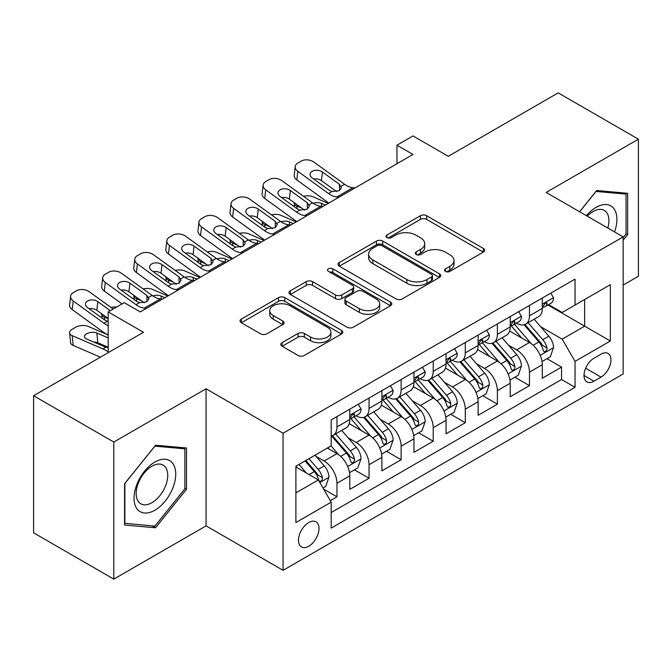 <?xml version="1.0" encoding="UTF-8"?>
<svg xmlns="http://www.w3.org/2000/svg" width="672" height="672" viewBox="0 0 672 672"><rect width="100%" height="100%" fill="white"/><g stroke="black" fill="none" stroke-linecap="round" stroke-linejoin="round"><path stroke-width="1.01" d="M445.502 271.404A3.116 1.798 0 0 0 449.912 271.404L483.37 252.084A4.452 2.57 0 0 0 484.672 250.27A4.452 2.57 0 0 0 483.37 248.447L426.686 215.72A4.452 2.57 0 0 0 420.386 215.72L386.921 235.04A3.116 1.798 0 0 0 386.005 236.309A3.116 1.798 0 0 0 386.921 237.586A3.116 1.798 0 0 0 391.331 237.586L395.665 235.082A14.255 8.232 0 0 1 415.817 235.082L420.538 237.812A14.255 8.232 0 0 1 424.712 243.634A14.255 8.232 0 0 1 420.538 249.446L416.212 251.95A3.116 1.798 0 0 0 415.296 253.218A3.116 1.798 0 0 0 416.212 254.495A3.116 1.798 0 0 0 420.622 254.495L424.948 251.992A14.255 8.232 0 0 1 445.108 251.992L449.828 254.722A14.255 8.232 0 0 1 454.003 260.543A14.255 8.232 0 0 1 449.828 266.356L445.502 268.859A3.116 1.798 0 0 0 444.587 270.127A3.116 1.798 0 0 0 445.502 271.404L445.502 268.859M308.725 546.252A14.524 8.383 120 0 0 318.217 533.45A14.524 8.383 120 0 0 315.991 521.816A14.524 8.383 120 0 0 308.725 522.539A14.524 8.383 120 0 0 299.242 535.332A14.524 8.383 120 0 0 301.468 546.966A14.524 8.383 120 0 0 308.725 546.252M282.131 342.636A4.452 2.57 0 0 0 280.82 344.45A4.452 2.57 0 0 0 282.131 346.273L298.032 355.454A4.452 2.57 0 0 0 304.332 355.454L341.494 334.001A4.452 2.57 0 0 0 342.796 332.178A4.452 2.57 0 0 0 341.494 330.364L284.802 297.629A4.452 2.57 0 0 0 278.502 297.629L241.34 319.091A4.452 2.57 0 0 0 240.038 320.905A4.452 2.57 0 0 0 241.34 322.728L260.551 333.816A4.452 2.57 0 0 0 266.851 333.816L282.761 324.635A4.452 2.57 0 0 0 284.063 322.812A4.452 2.57 0 0 0 282.761 320.998L273.227 315.496A11.911 6.88 0 0 1 269.741 310.632A11.911 6.88 0 0 1 277.099 304.282A11.911 6.88 0 0 1 290.077 305.768L327.398 327.314A11.911 6.88 0 0 1 330.893 332.178A11.911 6.88 0 0 1 323.534 338.537A11.911 6.88 0 0 1 310.548 337.042L304.332 333.455A4.452 2.57 0 0 0 298.032 333.455L282.131 342.636L282.131 346.273M623.162 285.062L638.4 276.259L638.4 139.18L558.188 92.87L448.3 156.316L413.003 135.937L396.959 145.202L413.003 154.468L140.28 311.917L124.236 302.652L108.2 311.917L108.2 352.674M113.812 442.05L113.812 579.13L206.06 525.874L206.06 388.794L113.812 442.05L33.6 395.741L143.489 332.296L108.2 311.917M206.06 388.794L283.063 433.247L623.162 236.897L623.162 373.976L283.063 570.326L283.063 433.247M638.4 139.18L546.16 192.436L623.162 236.897M395.976 298.906A4.452 2.57 0 0 0 402.276 298.906L439.438 277.452A4.452 2.57 0 0 0 440.74 275.629A4.452 2.57 0 0 0 439.438 273.815L382.746 241.088A4.452 2.57 0 0 0 376.454 241.088L339.284 262.542A4.452 2.57 0 0 0 337.982 264.356A4.452 2.57 0 0 0 339.284 266.179L395.976 298.906M329.666 272.076A3.116 1.798 0 0 1 332.833 272.521L332.833 268.817L390.466 302.089A4.452 2.57 0 0 1 391.768 303.904A4.452 2.57 0 0 1 390.466 305.726L353.304 327.18A4.452 2.57 0 0 1 347.004 327.18L290.312 294.454L290.312 290.816A4.452 2.57 0 0 0 289.01 292.631A4.452 2.57 0 0 0 290.312 294.454M290.312 290.816L306.222 281.635A4.452 2.57 0 0 1 312.522 281.635L335.513 294.907A4.452 2.57 0 0 0 341.804 294.907L352.355 288.817A4.452 2.57 0 0 0 353.665 286.994A4.452 2.57 0 0 0 352.355 285.18L328.423 271.362A3.116 1.798 0 0 1 327.508 270.085A3.116 1.798 0 0 1 329.431 268.422A3.116 1.798 0 0 1 332.833 268.817M113.812 579.13L33.6 532.82L33.6 395.741M330.305 500.632L336.966 496.793L323.644 489.098M316.075 456.389L324.131 461.034A18.152 10.475 60 0 1 336.966 483.269L349.793 475.86L349.793 489.376L369.046 478.262L354.446 469.837M348.155 437.858L356.21 442.512A18.152 10.475 60 0 1 369.046 464.738L381.881 457.33L381.881 470.854L401.134 459.74L386.534 451.315M380.243 419.336L388.298 423.99A18.152 10.475 60 0 1 401.134 446.216L413.969 438.808L413.969 452.332L433.213 441.218L418.622 432.785M412.331 400.814L420.386 405.468A18.152 10.475 60 0 1 433.213 427.694L446.048 420.286L446.048 433.81L465.301 422.696L450.702 414.263M444.41 382.292L452.466 386.938A18.152 10.475 60 0 1 465.301 409.172L478.136 401.764L478.136 415.288L497.389 404.166L482.79 395.741M476.498 363.77L484.554 368.416A18.152 10.475 60 0 1 497.389 390.65L510.224 383.233L510.224 396.757L529.469 385.644L529.469 372.12A18.152 10.475 -120 0 0 516.642 349.894L508.578 345.24M514.87 377.219L529.469 385.644M349.793 475.86A18.152 10.475 -120 0 0 336.966 453.625L327.34 448.073M381.881 457.33A18.152 10.475 -120 0 0 369.046 435.103L349.205 423.646M413.969 438.808A18.152 10.475 -120 0 0 401.134 416.581L381.293 405.124M446.048 420.286A18.152 10.475 -120 0 0 433.213 398.059L413.372 386.602M478.136 401.764A18.152 10.475 -120 0 0 465.301 379.529L445.46 368.08M510.224 383.233A18.152 10.475 -120 0 0 497.389 361.007L477.548 349.549M601.02 354.152L593.964 358.226A14.07 8.123 120 0 0 584.774 370.625A14.07 8.123 120 0 0 586.933 381.898A14.07 8.123 120 0 0 593.964 381.2L601.02 377.126A14.07 8.123 120 0 0 610.21 364.728A14.07 8.123 120 0 0 608.051 353.455A14.07 8.123 120 0 0 601.02 354.152M295.89 492.895L318.352 479.934L331.187 502.16L331.187 528.091L575.03 387.316L575.03 361.376L562.195 339.15L540.666 326.718M331.187 502.16L295.89 522.539L295.89 466.225L331.187 445.847L331.187 419.916L575.03 279.132L575.03 305.063L610.327 284.684L610.327 340.998L575.03 361.376M356.042 415.741L356.21 415.842A18.152 10.475 60 0 0 365.291 416.741L378.126 409.324A18.152 10.475 -120 0 0 381.881 401.016L381.881 390.642M388.13 397.219L388.298 397.312A18.152 10.475 60 0 0 397.37 398.21L410.206 390.802A18.152 10.475 -120 0 0 413.969 382.494L413.969 372.12M420.218 378.697L420.386 378.79A18.152 10.475 60 0 0 429.458 379.688L442.294 372.28A18.152 10.475 -120 0 0 446.048 363.972L446.048 353.598M452.298 360.167L452.466 360.268A18.152 10.475 60 0 0 461.546 361.166L474.373 353.758A18.152 10.475 -120 0 0 478.136 345.45L478.136 335.076M484.386 341.645L484.554 341.746A18.152 10.475 60 0 0 493.626 342.644L506.461 335.236A18.152 10.475 -120 0 0 510.224 326.92L510.224 316.546M331.187 512.534L561.557 379.529L561.557 367.122L542.304 378.235L542.304 364.711A18.152 10.475 -120 0 0 529.469 342.485L509.628 331.027M516.474 323.123L516.642 323.215A18.152 10.475 -120 0 0 525.714 324.114A18.152 10.475 -120 0 0 529.469 315.806L529.469 305.432M525.714 324.114L538.549 316.705A18.152 10.475 -120 0 0 542.304 308.398L542.304 298.024M336.966 416.581L336.966 426.955A18.152 10.475 60 0 1 333.203 435.263A18.152 10.475 60 0 1 331.187 435.994M333.203 435.263L346.038 427.854A18.152 10.475 -120 0 0 349.793 419.546L349.793 409.172M369.046 398.051L369.046 408.425A18.152 10.475 60 0 1 365.291 416.741M401.134 379.529L401.134 389.903A18.152 10.475 60 0 1 397.37 398.21M433.213 361.007L433.213 371.381A18.152 10.475 60 0 1 429.458 379.688M465.301 342.485L465.301 352.859A18.152 10.475 60 0 1 461.546 361.166M497.389 323.954L497.389 334.328A18.152 10.475 60 0 1 493.626 342.644M497.389 390.65L497.389 404.166M465.301 409.172L465.301 422.696M433.213 427.694L433.213 441.218M401.134 446.216L401.134 459.74M369.046 464.738L369.046 478.262M336.966 483.269L336.966 496.793M318.352 479.934L295.89 466.964M562.195 339.15L584.657 326.18L584.657 299.51L610.327 284.684M547.915 304.97L610.327 340.998M548.554 304.601L562.195 312.472L575.03 305.063M206.06 525.874L283.063 570.326M396.959 145.202L396.959 163.724M546.958 358.688L561.557 367.122M561.557 379.529L575.03 387.316M623.162 240.156L627.648 234.57L627.648 193.284L596.686 190.52L579.617 211.756M124.564 525.025L155.526 527.789L186.488 489.275L186.488 447.989L155.526 445.225L124.564 483.739L124.564 525.025M626.044 233.638L627.648 234.57M184.884 488.351L186.488 489.275M152.25 525.899L155.526 527.789M446.746 271.841L449.828 270.06A14.255 8.232 0 0 0 454.003 264.247L454.003 260.543M424.712 243.634L424.712 247.338A14.255 8.232 0 0 1 420.538 253.151L417.455 254.932M483.311 252.118L426.686 219.425A4.452 2.57 0 0 0 420.386 219.425L388.164 238.022M439.379 277.486L382.746 244.793A4.452 2.57 0 0 0 376.454 244.793L339.343 266.213M431.567 276.906A3.116 1.798 0 0 0 432.474 275.629A3.116 1.798 0 0 0 431.567 274.361L381.805 245.633A3.116 1.798 0 0 0 377.395 245.633L372.826 248.27A14.255 8.232 0 0 0 368.651 254.083A14.255 8.232 0 0 0 372.826 259.904L406.846 279.544A14.255 8.232 0 0 0 426.997 279.544L431.567 276.906L431.567 280.61A3.116 1.798 0 0 0 432.474 279.334L432.474 275.629M368.651 254.083L368.651 257.788A14.255 8.232 0 0 0 372.826 263.609L372.826 259.904M431.567 280.61L426.997 283.248A14.255 8.232 0 0 1 406.846 283.248L372.826 263.609M290.371 294.487L306.222 285.34L306.222 281.635M353.665 286.994L353.665 290.699A4.452 2.57 0 0 1 352.355 292.522L341.804 298.612A4.452 2.57 0 0 1 335.513 298.612L312.522 285.34A4.452 2.57 0 0 0 306.222 285.34M332.833 272.521L390.407 305.76M359.369 308.675A11.911 6.88 0 0 0 372.347 310.17A11.911 6.88 0 0 0 379.705 303.811A11.911 6.88 0 0 0 376.211 298.948L363.065 291.362A4.452 2.57 0 0 0 356.765 291.362L346.214 297.452A4.452 2.57 0 0 0 344.912 299.267A4.452 2.57 0 0 0 346.214 301.09L359.369 308.675L359.369 312.379A11.911 6.88 0 0 0 372.347 313.874A11.911 6.88 0 0 0 379.705 307.516L379.705 303.811M344.912 299.267L344.912 302.971A4.452 2.57 0 0 0 346.214 304.794L346.214 301.09M359.369 312.379L346.214 304.794M330.893 332.178L330.893 335.882A11.911 6.88 0 0 1 323.534 342.241A11.911 6.88 0 0 1 310.548 340.746L304.332 337.159A4.452 2.57 0 0 0 298.032 337.159L282.19 346.307M269.741 310.632L269.741 314.336A11.911 6.88 0 0 0 273.227 319.2L273.227 315.496M282.702 324.668L273.227 319.2M341.435 334.034L284.802 301.333A4.452 2.57 0 0 0 278.502 301.333L241.399 322.762M542.035 361.536L550.326 356.748L553.535 347.483A12.02 6.938 -120 0 0 548.848 336.193L534.19 319.225M328.264 203.389L312.85 196.745A9.072 4.544 -5.9 0 0 303.559 196.342M531.258 343.661L514.5 324.257M301.795 208.152L296.806 206.002L297.091 208.774M521.724 338.008L511.997 326.752A28.812 16.632 -120 0 0 511.106 325.744M524.076 324.769L538.902 341.939A12.02 6.938 60 0 1 543.194 350.221L544.068 351.649L545.689 351.414L546.781 350.095L547.042 347.995A12.02 6.938 -120 0 0 542.758 339.713L528.1 322.745M524.95 324.492L540.884 342.938A6.124 3.536 60 0 1 542.43 345.332L547.042 347.995M294.21 202.667A9.072 4.544 -5.9 0 0 294.193 203.23A9.072 4.544 -5.9 0 0 296.806 206.002M313.16 203.272A7.258 3.637 174.1 0 1 321.418 203.356L325.374 205.061M339.016 197.182L336.832 196.997A22.688 13.096 60 0 1 328.532 193.536L297.814 171.318L296.806 179.928A9.072 5.855 -173.3 0 1 294.21 175.174L295.218 166.564A9.072 5.855 6.7 0 0 297.814 171.318M328.843 203.053A34.028 19.648 60 0 1 327.533 202.146L296.806 179.928M550.805 293.118L553.535 297.839A12.02 6.938 60 0 1 551.048 303.156L544.95 306.676A12.02 6.938 -120 0 0 547.042 303.912L546.79 302.845L545.286 303.139L543.194 306.13A12.02 6.938 60 0 1 542.304 307.843M355.06 187.916L352.876 187.732A22.688 13.096 60 0 1 344.576 184.279L313.858 162.061A9.072 5.855 6.7 0 0 301.073 161.154L297.864 163.01A9.072 5.855 6.7 0 0 295.218 166.564M339.587 190.504L339.326 184.237L341.468 187.58L339.352 190.646L331.993 191.545L329.053 190.159L312.161 177.937A7.258 4.687 -173.3 0 1 310.078 174.132A7.258 4.687 -173.3 0 1 312.203 171.293A7.258 4.687 -173.3 0 1 322.426 172.015L321.418 180.617L336.664 191.646M321.418 180.617A7.258 4.687 6.7 0 0 313.656 179.029M339.326 184.237L322.426 172.015M542.707 307.238L542.758 307.238A12.02 6.938 -120 0 0 544.95 306.676M614.536 231.916A29.492 17.027 120 0 0 596.047 207.354A29.492 17.027 120 0 0 586.387 215.662M607.79 228.026A22.327 12.894 120 0 0 604.288 210.403A22.327 12.894 120 0 0 593.124 211.512A22.327 12.894 120 0 0 587.278 216.182M579.684 211.789L596.047 191.436L626.044 194.116L626.044 234.108L623.162 237.703M624.061 192.965L626.044 194.116M172.939 487.754A29.492 17.027 120 0 0 165.312 459.262A29.492 17.027 120 0 0 136.819 484.52A29.492 17.027 120 0 0 144.455 513.013A29.492 17.027 120 0 0 172.939 487.754M165.631 485.671A22.327 12.894 120 0 0 163.12 465.108A22.327 12.894 120 0 0 138.281 483.227A22.327 12.894 120 0 0 140.792 503.79A22.327 12.894 120 0 0 165.631 485.671M124.883 523.454L124.883 483.454L154.879 446.141L184.884 448.82L184.884 488.821L154.879 526.134L124.564 523.27M182.893 447.67L184.884 448.82M509.947 380.058L518.238 375.27L521.447 366.005A12.02 6.938 -120 0 0 516.768 354.715L502.11 337.747M296.176 221.911L280.762 215.267A9.072 4.544 -5.9 0 0 271.48 214.864M499.17 362.183L482.412 342.779M269.707 226.674L264.718 224.524L265.003 227.296M489.636 356.53L479.909 345.274A28.812 16.632 -120 0 0 479.018 344.274M491.996 343.291L506.822 360.461A12.02 6.938 60 0 1 511.106 368.743L511.98 370.171L513.61 369.944L514.693 368.617L514.954 366.517A12.02 6.938 -120 0 0 510.67 358.235L496.012 341.267M492.862 343.014L508.796 361.46A6.124 3.536 60 0 1 510.342 363.854L514.954 366.517M262.122 221.189A9.072 4.544 -5.9 0 0 262.114 221.752A9.072 4.544 -5.9 0 0 264.718 224.524M281.072 221.794A7.258 3.637 174.1 0 1 289.338 221.878L293.286 223.583M477.868 398.58L486.158 393.792L489.367 384.535A12.02 6.938 -120 0 0 484.68 373.246L470.022 356.269M264.088 240.442L248.682 233.789A9.072 4.544 -5.9 0 0 239.392 233.394M467.082 380.705L450.332 361.309M237.619 245.204L232.638 243.054L232.924 245.818M457.548 375.06L447.829 363.796A28.812 16.632 -120 0 0 446.93 362.796M459.908 361.822L474.734 378.983A12.02 6.938 60 0 1 479.027 387.265L479.9 388.693L481.522 388.466L482.614 387.139L482.874 385.048A12.02 6.938 -120 0 0 478.59 376.765L463.924 359.789M460.782 361.536L476.708 379.982A6.124 3.536 60 0 1 478.254 382.376L482.874 385.048M230.034 239.719A9.072 4.544 -5.9 0 0 230.026 240.274A9.072 4.544 -5.9 0 0 232.638 243.054M248.993 240.316A7.258 3.637 174.1 0 1 257.25 240.4L261.206 242.105M445.78 417.11L454.07 412.322L457.279 403.057A12.02 6.938 -120 0 0 452.6 391.768L437.934 374.791M232.008 258.964L216.594 252.311A9.072 4.544 -5.9 0 0 207.304 251.916M435.002 399.227L418.244 379.831M205.54 263.726L200.55 261.576L200.836 264.34M425.468 393.582L415.741 382.318A28.812 16.632 -120 0 0 414.851 381.318M427.82 380.344L442.655 397.505A12.02 6.938 60 0 1 446.939 405.796L447.812 407.215L449.434 406.988L450.526 405.67L450.786 403.57A12.02 6.938 -120 0 0 446.502 395.287L431.844 378.311M428.694 380.058L444.629 398.504A6.124 3.536 60 0 1 446.174 400.907L450.786 403.57M197.954 258.241A9.072 4.544 -5.9 0 0 197.938 258.796A9.072 4.544 -5.9 0 0 200.55 261.576M216.905 258.838A7.258 3.637 174.1 0 1 225.162 258.922L229.118 260.627M413.7 435.632L421.991 430.844L425.191 421.579A12.02 6.938 -120 0 0 420.512 410.29L405.854 393.322M199.92 277.486L184.506 270.833A9.072 4.544 -5.9 0 0 175.224 270.438M402.914 417.749L386.165 398.353M173.452 282.248L168.47 280.098L168.748 282.87M393.38 412.104L383.653 400.848A28.812 16.632 -120 0 0 382.763 399.84M395.741 398.866L410.567 416.035A12.02 6.938 60 0 1 414.851 424.318L415.724 425.746L417.354 425.51L418.438 424.192L418.706 422.092A12.02 6.938 -120 0 0 414.414 413.809L399.756 396.841M396.614 398.588L412.541 417.035A6.124 3.536 60 0 1 414.086 419.429L418.706 422.092M165.866 276.763A9.072 4.544 -5.9 0 0 165.858 277.326A9.072 4.544 -5.9 0 0 168.47 280.098M184.817 277.368A7.258 3.637 174.1 0 1 193.082 277.452L197.03 279.157M306.928 215.704L304.744 215.519A22.688 13.096 60 0 1 296.453 212.066L265.726 189.84L264.718 198.45A9.072 5.855 -173.3 0 1 262.122 193.696L263.13 185.086A9.072 5.855 6.7 0 0 265.726 189.84M296.755 221.575A34.028 19.648 60 0 1 295.445 220.668L264.718 198.45M518.725 311.64L521.447 316.361A12.02 6.938 60 0 1 518.96 321.686L512.862 325.206A12.02 6.938 -120 0 0 514.954 322.434L514.702 321.367L513.198 321.67L511.106 324.66A12.02 6.938 60 0 1 510.224 326.365M322.972 206.447L320.788 206.254A22.688 13.096 60 0 1 312.488 202.801L281.77 180.583A9.072 5.855 6.7 0 0 268.985 179.684L265.776 181.532A9.072 5.855 6.7 0 0 263.13 185.086M307.499 209.026L307.238 202.759L309.389 206.102L307.264 209.168L299.905 210.067L296.974 208.69L280.073 196.468A7.258 4.687 -173.3 0 1 277.998 192.654A7.258 4.687 -173.3 0 1 280.115 189.815A7.258 4.687 -173.3 0 1 290.338 190.537L289.338 199.147L304.584 210.168M289.338 199.147A7.258 4.687 6.7 0 0 281.576 197.551M307.238 202.759L290.338 190.537M510.619 325.769L510.67 325.769A12.02 6.938 -120 0 0 512.862 325.206M274.84 234.226L272.664 234.041A22.688 13.096 60 0 1 264.365 230.588L233.638 208.37L232.638 216.972A9.072 5.855 -173.3 0 1 230.042 212.218L231.042 203.608A9.072 5.855 6.7 0 0 233.638 208.37M264.667 240.106A34.028 19.648 60 0 1 263.357 239.198L232.638 216.972M486.637 330.162L489.367 334.891A12.02 6.938 60 0 1 486.872 340.208L480.782 343.728A12.02 6.938 -120 0 0 482.874 340.956L482.622 339.889L481.118 340.192L479.027 343.182A12.02 6.938 60 0 1 478.136 344.887M290.884 224.969L288.7 224.784A22.688 13.096 60 0 1 280.409 221.323L249.682 199.105A9.072 5.855 6.7 0 0 236.897 198.206L233.688 200.054A9.072 5.855 6.7 0 0 231.042 203.608M275.411 227.556L275.15 221.281L277.301 224.633L275.184 227.69L267.817 228.589L264.886 227.212L247.985 214.99A7.258 4.687 -173.3 0 1 245.91 211.184A7.258 4.687 -173.3 0 1 248.027 208.337A7.258 4.687 -173.3 0 1 258.258 209.059L257.25 217.669L272.496 228.698M257.25 217.669A7.258 4.687 6.7 0 0 249.488 216.073M275.15 221.281L258.258 209.059M478.54 344.291L478.59 344.291A12.02 6.938 -120 0 0 480.782 343.728M242.76 252.756L240.576 252.563A22.688 13.096 60 0 1 232.277 249.11L201.558 226.892L200.55 235.502A9.072 5.855 -173.3 0 1 197.954 230.74L198.962 222.13A9.072 5.855 6.7 0 0 201.558 226.892M232.588 258.628A34.028 19.648 60 0 1 231.277 257.72L200.55 235.502M454.558 348.692L457.279 353.413A12.02 6.938 60 0 1 454.793 358.73L448.694 362.25A12.02 6.938 -120 0 0 450.786 359.478L450.534 358.411L449.03 358.714L446.939 361.704A12.02 6.938 60 0 1 446.048 363.418M258.804 243.491L256.62 243.306A22.688 13.096 60 0 1 248.321 239.854L217.602 217.627A9.072 5.855 6.7 0 0 204.817 216.728L201.608 218.585A9.072 5.855 6.7 0 0 198.962 222.13M243.331 246.078L243.071 239.803L245.213 243.155L243.096 246.221L235.738 247.12L232.806 245.734L215.905 233.512A7.258 4.687 -173.3 0 1 213.83 229.706A7.258 4.687 -173.3 0 1 215.947 226.867A7.258 4.687 -173.3 0 1 226.17 227.581L225.162 236.191L240.408 247.22M225.162 236.191A7.258 4.687 6.7 0 0 217.409 234.595M243.071 239.803L226.17 227.581M446.452 362.813L446.502 362.813A12.02 6.938 -120 0 0 448.694 362.25M210.672 271.278L208.488 271.093A22.688 13.096 60 0 1 200.197 267.632L169.47 245.414L168.47 254.024A9.072 5.855 -173.3 0 1 165.866 249.27L166.874 240.66A9.072 5.855 6.7 0 0 169.47 245.414M200.5 277.15A34.028 19.648 60 0 1 199.189 276.242L168.47 254.024M422.47 367.214L425.191 371.935A12.02 6.938 60 0 1 422.705 377.252L416.606 380.772A12.02 6.938 -120 0 0 418.706 378.008L418.446 376.942L416.951 377.236L414.851 380.226A12.02 6.938 60 0 1 413.969 381.94M226.716 262.013L224.532 261.828A22.688 13.096 60 0 1 216.241 258.376L185.514 236.149A9.072 5.855 6.7 0 0 172.729 235.25L169.52 237.107A9.072 5.855 6.7 0 0 166.874 240.66M211.243 264.6L210.983 258.334L213.133 261.677L211.008 264.743L203.65 265.642L200.718 264.256L183.817 252.034A7.258 4.687 -173.3 0 1 181.742 248.228A7.258 4.687 -173.3 0 1 183.859 245.389A7.258 4.687 -173.3 0 1 194.082 246.112L193.082 254.713L208.328 265.742M193.082 254.713A7.258 4.687 6.7 0 0 185.321 253.126M210.983 258.334L194.082 246.112M414.364 381.335L414.414 381.335A12.02 6.938 -120 0 0 416.606 380.772M381.612 454.154L389.903 449.366L393.112 440.101A12.02 6.938 -120 0 0 388.424 428.812L373.766 411.844M167.832 296.008L152.426 289.363A9.072 4.544 -5.9 0 0 143.136 288.96M370.826 436.279L354.077 416.875M141.364 300.77L136.382 298.62L136.668 301.392M361.292 430.626L351.574 419.37A28.812 16.632 -120 0 0 350.675 418.37M363.653 417.388L378.479 434.557A12.02 6.938 60 0 1 382.771 442.84L383.645 444.268L385.266 444.041L386.358 442.714L386.618 440.614A12.02 6.938 -120 0 0 382.334 432.331L367.668 415.363M364.526 417.11L380.461 435.557A6.124 3.536 60 0 1 381.998 437.951L386.618 440.614M133.778 295.285A9.072 4.544 -5.9 0 0 133.77 295.848A9.072 4.544 -5.9 0 0 136.382 298.62M152.737 295.89A7.258 3.637 174.1 0 1 160.994 295.974L164.951 297.679M178.592 289.8L176.408 289.615A22.688 13.096 60 0 1 168.109 286.163L137.39 263.936L136.382 272.546A9.072 5.855 -173.3 0 1 133.787 267.792L134.786 259.182A9.072 5.855 6.7 0 0 137.39 263.936M168.42 295.672A34.028 19.648 60 0 1 167.101 294.764L136.382 272.546M390.382 385.736L393.112 390.457A12.02 6.938 60 0 1 390.617 395.783L384.527 399.302A12.02 6.938 -120 0 0 386.618 396.53L386.366 395.464L384.863 395.766L382.771 398.756A12.02 6.938 60 0 1 381.881 400.462M194.628 280.543L192.452 280.35A22.688 13.096 60 0 1 184.153 276.898L153.426 254.68A9.072 5.855 6.7 0 0 140.65 253.781L137.441 255.629A9.072 5.855 6.7 0 0 134.786 259.182M179.155 283.122L178.903 276.856L181.045 280.199L178.928 283.265L171.57 284.164L168.63 282.786L151.738 270.564A7.258 4.687 -173.3 0 1 149.654 266.75A7.258 4.687 -173.3 0 1 151.771 263.911A7.258 4.687 -173.3 0 1 162.002 264.634L160.994 273.244L176.24 284.264M160.994 273.244A7.258 4.687 6.7 0 0 153.233 271.648M178.903 276.856L162.002 264.634M382.284 399.865L382.334 399.865A12.02 6.938 -120 0 0 384.527 399.302M349.524 472.676L357.815 467.888L361.024 458.632A12.02 6.938 -120 0 0 356.345 447.342L341.687 430.366M338.747 454.801L331.069 445.914M108.2 318.83L104.294 317.15L104.58 319.914M329.213 449.156L327.961 447.712M331.565 435.91L346.399 453.079A12.02 6.938 60 0 1 350.683 461.362L351.557 462.79L353.186 462.563L354.27 461.236L354.53 459.144A12.02 6.938 -120 0 0 350.246 450.862L335.588 433.885M332.438 435.632L348.373 454.079A6.124 3.536 60 0 1 349.919 456.473L354.53 459.144M101.699 313.816A9.072 4.544 -5.9 0 0 101.69 314.37A9.072 4.544 -5.9 0 0 104.294 317.15M116.659 307.037A9.072 4.544 -5.9 0 0 111.056 307.49M146.504 308.322L144.32 308.137A22.688 13.096 60 0 1 136.021 304.685L105.302 282.467L104.294 291.068A9.072 5.855 -173.3 0 1 101.699 286.314L102.707 277.704A9.072 5.855 6.7 0 0 105.302 282.467M122.052 303.92L104.294 291.068M358.302 404.258L361.024 408.988A12.02 6.938 60 0 1 358.537 414.305L352.439 417.824A12.02 6.938 -120 0 0 354.53 415.052L354.278 413.986L352.775 414.288L350.683 417.278A12.02 6.938 60 0 1 349.793 418.984M162.548 299.065L160.364 298.88A22.688 13.096 60 0 1 152.065 295.42L121.346 273.202A9.072 5.855 6.7 0 0 108.562 272.303L105.353 274.151A9.072 5.855 6.7 0 0 102.707 277.704M147.076 301.652L146.815 295.378L148.966 298.729L146.84 301.787L139.482 302.686L136.55 301.308L119.65 289.086A7.258 4.687 -173.3 0 1 117.575 285.281A7.258 4.687 -173.3 0 1 119.692 282.433A7.258 4.687 -173.3 0 1 129.914 283.156L128.915 291.766L144.152 302.795M128.915 291.766A7.258 4.687 6.7 0 0 121.153 290.17M146.815 295.378L129.914 283.156M350.196 418.387L350.246 418.387A12.02 6.938 -120 0 0 352.439 417.824M323.005 487.99L325.735 486.419L328.944 477.154A12.02 6.938 -120 0 0 324.257 465.864L315.025 455.179M108.2 335.017L88.25 326.407A9.072 4.544 -5.9 0 0 75.474 327.365L72.265 329.221A9.072 4.544 -5.9 0 0 69.602 332.892A9.072 4.544 -5.9 0 0 72.215 335.672L73.214 345.442A9.072 4.544 174.1 0 1 70.61 342.661L69.602 332.892M306.415 473.038L298.99 464.436M108.2 351.868A34.028 19.648 -120 0 0 102.934 348.928L72.215 335.672M100.405 357.168L73.214 345.442M297.125 467.678L295.89 466.25M305.08 460.916L314.311 471.601A12.02 6.938 60 0 1 318.595 479.892L319.477 481.312L321.098 481.085L322.182 479.766L322.451 477.666A12.02 6.938 -120 0 0 318.158 469.384L308.935 458.699M305.827 460.488L316.285 472.601A6.124 3.536 60 0 1 317.831 475.003L322.451 477.666M108.2 347.634L104.857 346.844L86.562 338.948A7.258 3.637 174.1 0 1 84.47 336.731A7.258 3.637 174.1 0 1 86.596 333.791A7.258 3.637 174.1 0 1 96.827 333.018L108.2 337.924M108.2 347.264L97.835 342.787A7.258 3.637 -5.9 0 0 93.778 342.065M108.2 325.626A22.688 13.096 60 0 1 103.942 323.207L73.214 300.989L72.215 309.599A9.072 5.855 -173.3 0 1 69.611 304.836L70.619 296.226A9.072 5.855 6.7 0 0 73.214 300.989M108.2 334.95A34.028 19.648 60 0 1 102.934 331.817L72.215 309.599M113.19 309.036L89.258 291.724A9.072 5.855 6.7 0 0 76.474 290.825L73.265 292.681A9.072 5.855 6.7 0 0 70.619 296.226M103.942 323.207L107.394 321.216L104.462 319.83L87.562 307.608A7.258 4.687 -173.3 0 1 85.487 303.803A7.258 4.687 -173.3 0 1 87.604 300.964A7.258 4.687 -173.3 0 1 97.835 301.678L96.827 310.288L108.2 318.511M96.827 310.288A7.258 4.687 6.7 0 0 89.065 308.692M110.3 310.699L97.835 301.678M324.131 461.034L336.966 453.625M356.21 442.512L369.046 435.103M388.298 423.99L401.134 416.581M420.386 405.468L433.213 398.059M452.466 386.938L465.301 379.529M484.554 368.416L497.389 361.007M516.642 349.894L529.469 342.485M529.469 315.806L542.304 308.398M336.966 426.955L349.793 419.546M369.046 408.425L381.881 401.016M401.134 389.903L413.969 382.494M433.213 371.381L446.048 363.972M465.301 352.859L478.136 345.45M497.389 334.328L510.224 326.92M529.469 372.12L542.304 364.711M585.631 368.239L601.02 377.126M584.018 375.455L593.964 381.2M449.828 270.06L449.828 266.356M416.212 254.495L416.212 251.95M420.538 253.151L420.538 249.446M386.921 237.586L386.921 235.04M420.386 219.425L420.386 215.72M426.686 219.425L426.686 215.72M483.37 252.084L483.37 248.447M339.284 266.179L339.284 262.542M376.454 244.793L376.454 241.088M382.746 244.793L382.746 241.088M439.438 277.452L439.438 273.815M406.846 283.248L406.846 279.544M426.997 283.248L426.997 279.544M312.522 285.34L312.522 281.635M335.513 298.612L335.513 294.907M341.804 298.612L341.804 294.907M352.355 292.522L352.355 288.817M390.466 305.726L390.466 302.089M298.032 337.159L298.032 333.455M304.332 337.159L304.332 333.455M310.548 340.746L310.548 337.042M282.761 324.635L282.761 320.998M241.34 322.728L241.34 319.091M278.502 301.333L278.502 297.629M284.802 301.333L284.802 297.629M341.494 334.001L341.494 330.364M540.204 355.37L553.459 347.718M542.758 339.713L548.848 336.193M533.173 345.248L538.902 341.939M321.418 203.356L321.728 206.338M553.459 297.704L542.304 304.139M331.993 191.545L328.532 193.536M344.576 184.279L341.124 186.27M352.876 187.732L336.832 196.997M545.488 303.013L547.042 303.912M508.116 373.892L521.371 366.24M510.67 358.235L516.768 354.715M501.085 363.77L506.822 360.461M289.338 221.878L289.64 224.86M476.036 392.414L489.283 384.762M478.59 376.765L484.68 373.246M468.997 382.292L474.734 378.983M257.25 240.4L257.561 243.382M443.948 410.936L457.204 403.292M446.502 395.287L452.6 391.768M436.918 400.823L442.655 397.505M225.162 258.922L225.473 261.912M411.86 429.467L425.116 421.814M414.414 413.809L420.512 410.29M404.83 419.345L410.567 416.035M193.082 277.452L193.385 280.434M521.371 316.226L510.224 322.661M299.905 210.067L296.453 212.066M312.488 202.801L309.036 204.8M320.788 206.254L304.744 215.519M513.408 321.535L514.954 322.434M489.283 334.748L478.136 341.183M267.817 228.589L264.365 230.588M280.409 221.323L276.948 223.322M288.7 224.784L272.664 234.041M481.32 340.057L482.874 340.956M457.204 353.27L446.048 359.713M235.738 247.12L232.277 249.11M248.321 239.854L244.868 241.844M256.62 243.306L240.576 252.563M449.232 358.588L450.786 359.478M425.116 371.801L413.969 378.235M203.65 265.642L200.197 267.632M216.241 258.376L212.78 260.366M224.532 261.828L208.488 271.093M417.152 377.11L418.706 378.008M379.781 447.989L393.028 440.336M382.334 432.331L388.424 428.812M372.75 437.867L378.479 434.557M160.994 295.974L161.305 298.956M393.028 390.323L381.881 396.757M171.57 284.164L168.109 286.163M184.153 276.898L180.701 278.897M192.452 280.35L176.408 289.615M385.064 395.632L386.618 396.53M347.693 466.511L360.948 458.858M350.246 450.862L356.345 447.342M340.662 456.389L346.399 453.079M360.948 408.845L349.793 415.279M139.482 302.686L136.021 304.685M152.065 295.42L148.613 297.419M160.364 298.88L144.32 308.137M352.985 414.154L354.53 415.052M319.88 482.572L328.86 477.389M318.158 469.384L324.257 465.864M102.934 348.928L105.916 347.206M309.12 474.6L314.311 471.601M96.827 333.018L97.835 342.787M294.193 203.23L294.58 206.959M262.114 221.752L262.492 225.481M230.026 240.274L230.412 244.003M197.938 258.796L198.324 262.525M165.858 277.326L166.236 281.047M133.77 295.848L134.156 299.578M101.69 314.37L102.068 318.1"/></g></svg>
